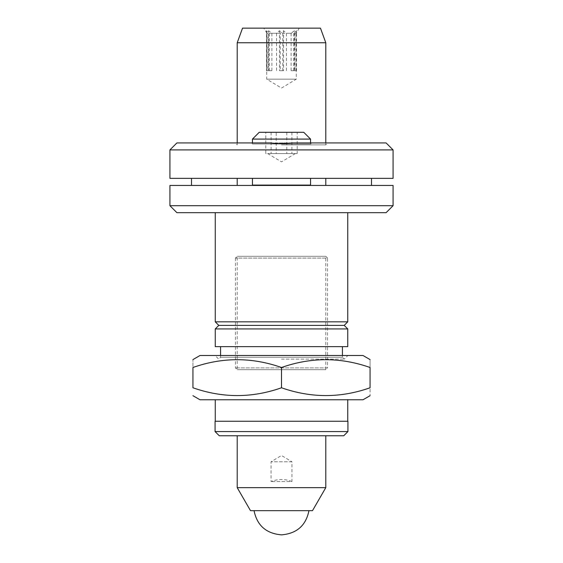 <?xml version="1.0" encoding="UTF-8"?>
<svg xmlns="http://www.w3.org/2000/svg" width="563" height="563" viewBox="0 0 563 563"><rect width="100%" height="100%" fill="white"/><g stroke="black" fill="none" stroke-linecap="round" stroke-linejoin="round"><path stroke-width="0.42" stroke-dasharray="2.81 2.11" d="M169.92 178.358L393.08 178.358M393.08 185.445L169.92 185.445M310.551 178.358L252.449 178.358L310.551 178.358M325.787 178.358L237.213 178.358L325.787 178.358M347.751 421.258L215.249 421.258L347.751 421.258M362.98 399.779L200.02 399.779M192.933 387.773C222.385 398.168 251.907 398.168 281.5 387.773C310.952 398.168 340.474 398.168 370.067 387.773C370.067 398.154 370.067 398.154 370.067 387.773L370.067 367.498C370.067 357.118 370.067 357.118 370.067 367.498C340.615 357.104 311.093 357.104 281.5 367.498C252.048 357.104 222.526 357.104 192.933 367.498C192.933 357.118 192.933 357.118 192.933 367.498L192.933 387.773M281.5 387.773L281.5 367.498M362.98 355.492L200.02 355.492M281.5 355.492L215.073 355.492L281.5 355.492M281.5 359.124L344.296 359.124L281.5 359.124M342.431 355.492L342.431 357.266L220.569 357.266L342.431 357.266L344.296 359.124L347.927 355.492M342.431 346.639L220.569 346.639L342.431 346.639M347.751 346.639L215.249 346.639M347.751 328.926L215.249 328.926M344.204 325.379L218.796 325.379M347.751 321.839L215.249 321.839M347.751 212.673L215.249 212.673L347.751 212.673M176.895 212.673L386.105 212.673M252.801 185.445L310.199 185.445L252.801 185.445M252.449 185.093L310.551 185.093M325.787 185.445L237.213 185.445L325.787 185.445M347.927 431.582L215.073 431.582M215.073 421.258L347.927 421.258M254.047 510.662L308.953 510.662L254.047 510.662M312.5 510.662L250.5 510.662M325.787 487.657L237.213 487.657M325.787 435.762L237.213 435.762L325.787 435.762M219.26 435.762L343.74 435.762M169.92 149.906L393.08 149.906M393.08 205.699L169.92 205.699M284.315 143.72L278.685 143.72M296.039 70.664L293.633 70.664L296.497 70.664L296.039 70.664L296.039 33.273L296.293 79.165L281.5 88.053L266.707 79.165L296.293 79.165L266.707 79.165L266.707 33.273L268.108 33.273L268.565 30.726L268.565 70.664L271.894 70.664L268.108 70.664L268.108 33.273M283.562 70.664L280.233 70.664L283.562 70.664L283.562 30.726L280.233 33.273L280.233 70.664M268.565 70.664L268.108 70.664M266.503 70.664L269.367 70.664L266.503 70.664L266.503 30.726L269.367 33.273L276.567 33.273L279.438 30.726L282.767 33.273L291.106 33.273L294.435 30.726L294.892 33.273L294.892 70.664L291.106 70.664L294.892 70.664M279.438 70.664L282.767 70.664L279.438 70.664L279.438 30.726M271.007 153.558L295.336 153.558L265.799 153.558L265.799 132.305L297.201 132.305L276.208 132.305L276.208 153.558L271.007 153.558M294.435 70.664L294.435 30.726M291.106 33.273L291.106 70.664M282.767 70.664L282.767 33.273M276.567 33.273L276.567 70.664M269.367 70.664L269.367 33.273M266.503 30.726L266.961 33.273L266.961 70.664M271.894 70.664L271.894 33.273L268.565 30.726M286.433 70.664L286.433 33.273L283.562 30.726M293.633 70.664L293.633 33.273L286.433 33.273M271.894 33.273L280.233 33.273M266.961 33.273L263.751 28.15L299.249 28.15L263.751 28.15M299.249 28.15L296.293 33.273L294.892 33.273M296.497 70.664L296.497 30.726L293.633 33.273M296.039 33.273L296.497 30.726M291.908 132.305L291.908 153.558L276.208 153.558M291.908 153.558L297.201 153.558L297.201 132.305M271.092 132.305L271.092 153.558L297.201 153.558M271.092 153.558L265.799 153.558M286.792 132.305L286.792 153.558M276.208 132.305L265.799 132.305M242.533 28.15L320.467 28.15M259.233 132.305L303.767 132.305M237.213 42.753L325.787 42.753M252.449 139.089L310.551 139.089M281.5 144.881L325.787 144.881L281.5 144.881M325.787 142.932L325.787 144.881L327.729 142.932L293.084 142.932M252.449 142.932L252.449 143.994L310.551 143.994L252.449 143.994L251.387 142.932L284.041 142.932M310.551 142.932L310.551 143.994L311.613 142.932M278.959 142.932L327.729 142.932M386.105 142.932L176.895 142.932M269.916 142.932L251.387 142.932M291.951 461.773L271.049 461.773L291.951 461.773L291.951 481.548L271.049 481.548L291.951 481.548C284.984 478.817 278.016 478.817 271.049 481.548L271.049 461.773L281.5 455.495L291.951 461.773M327.553 367.892L235.447 367.892L327.553 367.892L327.553 258.072L235.447 258.072L327.553 258.072L325.787 256.299L325.787 369.666L237.213 369.666L325.787 369.666L327.553 367.892M325.787 256.299L237.213 256.299L325.787 256.299M220.569 355.492L220.569 357.266L218.704 359.124L215.073 355.492M267.664 153.558L281.5 161.877L295.336 153.558M237.213 142.932L237.213 144.881L235.271 142.932M235.447 258.072L235.447 367.892L237.213 369.666L237.213 256.299L235.447 258.072"/><path stroke-width="0.84" d="M191.504 185.445L191.504 178.358M371.496 185.445L371.496 178.358M169.92 178.358L393.08 178.358L393.08 149.906L169.92 149.906L169.92 178.358M347.751 399.603L347.751 421.258M192.933 395.69L200.02 399.779L362.98 399.779L370.067 395.69M281.5 387.773C252.048 398.168 222.526 398.168 192.933 387.773C192.933 398.154 192.933 398.154 192.933 387.773C192.933 398.154 192.933 398.154 192.933 387.773L192.933 367.498C222.385 357.104 251.907 357.104 281.5 367.498C310.952 357.104 340.474 357.104 370.067 367.498C370.067 357.118 370.067 357.118 370.067 367.498L370.067 387.773C370.067 398.154 370.067 398.154 370.067 387.773C340.615 398.168 311.093 398.168 281.5 387.773L281.5 367.498M192.933 367.498C192.933 357.118 192.933 357.118 192.933 367.498M192.933 359.588L200.02 355.492L362.98 355.492L370.067 359.588M342.431 346.639L342.431 355.492M215.249 346.639L347.751 346.639L347.751 328.926L215.249 328.926L215.249 346.639M215.249 328.926L218.796 325.379L344.204 325.379L347.751 328.926M218.796 325.379L215.249 321.839L347.751 321.839L344.204 325.379M347.751 212.673L347.751 321.839M393.08 205.699L386.105 212.673L176.895 212.673L169.92 205.699L169.92 185.445L393.08 185.445L393.08 205.699L169.92 205.699M310.551 178.358L310.551 185.093L252.449 185.093L252.801 185.445M325.787 178.358L325.787 185.445M215.073 431.582L347.927 431.582L347.927 421.258L215.073 421.258L215.073 431.582L219.26 435.762L343.74 435.762L347.927 431.582M250.5 510.662L312.5 510.662L325.787 487.657L237.213 487.657L250.5 510.662M325.787 435.762L325.787 487.657M169.92 149.906L176.895 142.932L269.916 142.932L278.685 143.72L293.084 142.932L386.105 142.932L393.08 149.906M237.213 42.753L325.787 42.753L320.467 28.15L242.533 28.15L237.213 42.753L237.213 142.932M252.449 139.089L310.551 139.089L303.767 132.305L259.233 132.305L252.449 139.089L252.449 142.932M325.787 42.753L325.787 142.932M310.551 139.089L310.551 142.932M215.249 399.779L215.249 421.258M220.569 346.639L220.569 355.492M215.249 212.673L215.249 321.839M310.199 185.445L310.551 185.093M237.213 178.358L237.213 185.445M252.449 178.358L252.449 185.093M254.047 510.662C257.08 525.546 266.25 533.604 281.57 534.85C296.821 533.548 305.948 525.483 308.953 510.662M237.213 435.762L237.213 487.657"/></g></svg>
